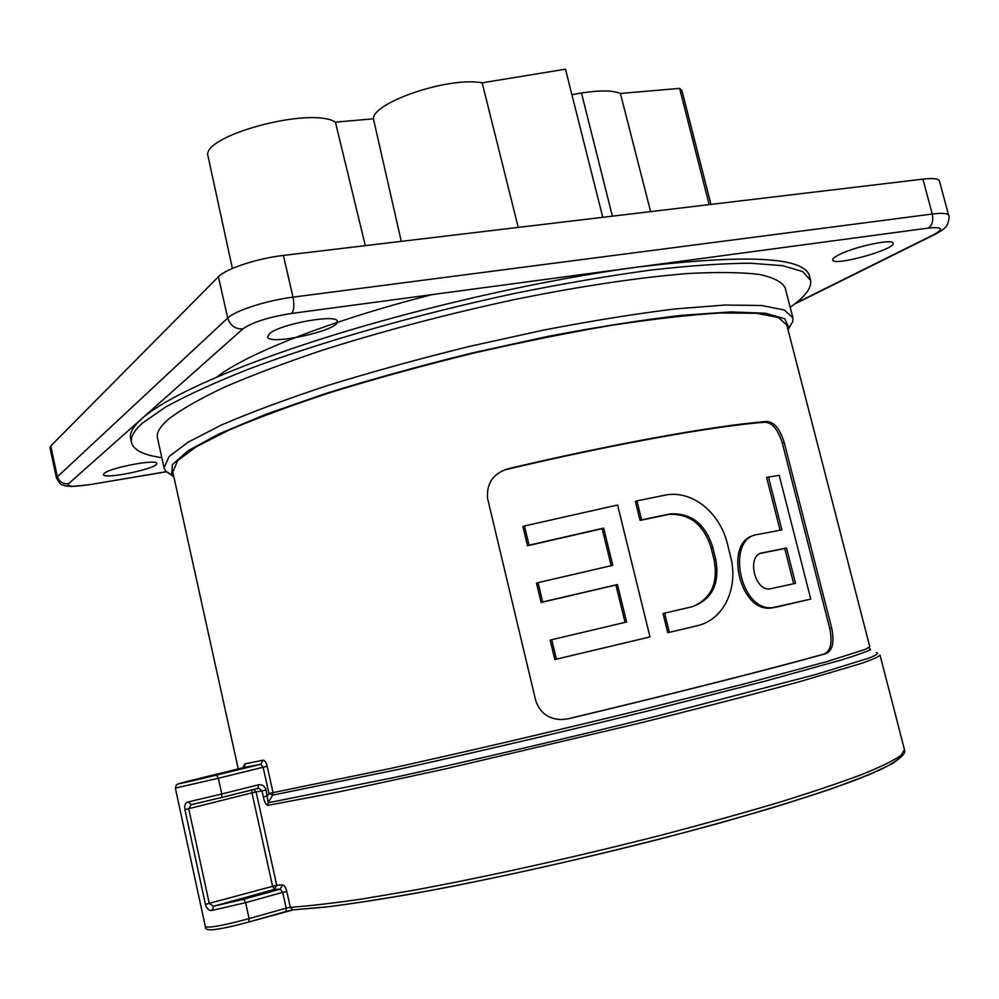 <?xml version="1.0" encoding="UTF-8"?>
<svg xmlns="http://www.w3.org/2000/svg" width="999" height="999" viewBox="0 0 999 999"><rect width="100%" height="100%" fill="white"/><g stroke="black" fill="none" stroke-linecap="round" stroke-linejoin="round"><path stroke-width="1.5" d="M780.082 530.244L766.633 477.422L779.195 475.337L810.788 599.088L770.679 608.091C738.898 611.838 723.788 540.846 754.62 535.302M507.08 469.33C613.636 444.118 714.06 426.148 764.697 422.215L766.47 421.491C773.95 421.753 779.844 428.696 784.153 442.32L831.73 628.184C834.54 642.332 832.542 650.836 825.748 653.683C776.61 667.544 676.66 692.931 568.531 718.756L561.763 719.567C548.801 719.28 540.147 713.086 535.814 700.973L487.612 498.563C486.326 483.716 492.894 473.838 507.342 468.943L502.035 471.004M568.531 718.756L566.933 719.043C674.974 693.256 775.049 667.832 823.863 654.058C830.619 651.248 832.592 642.757 829.782 628.608L831.73 628.184M784.153 442.32L782.292 443.032L829.782 628.608M782.292 443.032C778.009 429.433 772.14 422.49 764.697 422.215M667.769 632.729L669.367 632.342L664.622 613.136L663.049 613.561L667.769 632.729L696.028 626.048M692.182 606.755C711.138 598.876 718.431 583.191 714.073 559.727L715.696 559.24L712.612 546.928C705.319 523.951 691.258 512.924 670.429 513.861L641.608 519.855L636.937 500.899L665.396 495.079C692.732 489.797 720.067 513.086 727.422 543.856L730.494 556.093C738.711 587 724.799 619.68 696.827 625.849L669.367 632.342M636.937 500.899L635.401 501.473L640.072 520.404L668.868 514.41C689.622 513.436 703.658 524.438 710.988 547.44L714.073 559.727M527.534 545.754L529.058 545.179L524.45 525.973L522.939 526.573L527.534 545.754L602.147 528.658L611.188 565.696M524.45 525.973L617.594 504.994L649.987 636.937L554.832 659.552L556.393 659.165L551.735 639.71L626.61 622.015L617.457 584.54L542.682 601.985L538.049 582.654L612.762 565.334L603.658 528.096L529.058 545.179M551.735 639.71L550.162 640.122L554.832 659.552M538.049 582.654L536.513 583.166L541.133 602.472L615.908 585.014L625.037 622.389M766.47 421.491C715.496 425.512 615.209 443.444 508.566 468.631M172.815 472.028L177.697 460.551L196.416 446.64L229.146 430.02C257.742 417.782 292.432 404.995 333.191 391.633C376.723 378.284 422.814 365.622 471.466 353.634C520.254 342.407 566.945 332.967 611.538 325.324C653.596 318.943 689.897 314.835 720.416 312.974L756.293 313.261L778.358 317.457L786.8 325.012L869.767 646.703L865.646 649.275L826.498 661.7L746.49 683.328L634.328 711.563C551.51 731.83 462.674 752.534 391.108 768.318L268.943 793.468L263.124 767.244L267.195 766.295C266.121 762.299 264.747 760.264 263.049 760.189L260.739 764.26L263.124 767.244L218.344 778.246L216.633 775.074L260.739 764.26L242.67 767.819L245.105 763.823L244.58 766.37M201.024 906.63L180.157 810.339M286.8 891.47C285.714 887.387 284.303 885.189 282.567 884.889L280.257 889.135L282.68 892.344L245.604 902.659L211.975 910.451L213.624 906.243L243.831 899.237L245.604 902.659L249.101 918.618L286.176 908.153L282.68 892.344L286.8 891.47L290.309 907.279L292.857 909.852L324.338 907.217C349.475 904.132 379.295 899.587 413.773 893.581C485.976 880.431 575.499 860.651 659.352 839.172C700.486 828.396 738.473 817.831 773.338 807.504C805.706 797.514 833.116 788.361 855.556 780.069L881.543 769.193C893.755 763.011 900.636 758.066 902.209 754.37M192.382 804.395L191.071 804.732L188.724 808.765L209.303 903.533L213.624 906.243L274.35 889.422L280.257 889.135L243.831 899.237M267.195 766.295L273.027 792.544L272.665 795.129L268.182 802.771L267.807 805.369C265.821 804.507 264.323 801.697 263.336 796.965L261.988 790.908L256.094 791.92L276.723 885.201L205.444 904.382C206.681 908.828 208.853 910.851 211.975 910.451M191.071 804.732L221.553 797.514L221.79 793.98L258.254 784.877C262.2 784.315 264.81 786.001 266.096 789.959L261.988 790.908L258.853 788.286L256.868 788.648M258.254 784.877L258.067 788.348L221.653 797.477L191.171 804.657L188.399 801.872C185.364 802.634 184.203 805.231 184.902 809.652L251.973 792.856L272.565 886.076L274.35 889.422L276.723 885.201L282.567 884.889M258.853 788.286L221.603 797.502M263.336 796.965L267.445 796.028L268.943 793.468L272.665 795.129L397.802 769.53C473.926 752.734 567.919 730.706 653.021 709.702L765.659 680.993L840.683 660.152C856.555 655.257 866.533 651.735 870.604 649.6L869.205 648.226M876.298 652.497C879.445 653.034 876.897 654.932 868.668 658.204L815.221 674.65L656.38 716.196C569.355 737.749 473.201 760.227 395.504 777.222L268.182 802.771L266.096 789.959M173.926 477.047L171.666 474.862L172.39 464.61L188.024 450.786L219.268 433.791L265.697 414.36L325.549 393.544C371.178 379.37 419.792 365.909 471.378 353.171L547.664 336.438C597.115 327.01 641.683 319.967 681.393 315.334L730.806 311.925L765.434 313.236L784.665 318.743L788.973 327.809L788.099 330.057M172.49 475.811L165.509 471.029L164.036 467.707L169.131 456.506L188.212 442.107L221.641 424.937C250.874 412.312 286.363 399.125 328.109 385.377C372.702 371.64 419.93 358.629 469.792 346.328L543.656 330.082C591.683 320.854 635.414 313.811 674.837 308.978L724.912 305.045L761.638 305.507L784.24 309.977L792.906 317.882L792.744 321.603L788.823 328.296M792.744 317.27L785.189 287.999C782.354 282.055 773.738 277.535 759.327 274.425C741.483 272.265 717.919 271.953 688.636 273.476C640.996 277.16 580.881 286.064 515.034 299.45C447.09 314.073 382.854 331.006 322.34 350.237C284.765 362.874 252.085 375.199 224.325 387.212C199.875 398.788 181.406 409.34 168.918 418.843C160.315 426.223 156.468 432.455 157.392 437.55L157.58 438.374M790.159 307.255C804.994 296.915 811.812 287.949 810.601 280.382L802.647 271.566L782.629 265.672L750.224 263.212C722.639 263.386 689.385 265.697 650.486 270.13C608.841 275.811 564.135 283.466 516.333 293.069C419.505 313.711 321.029 341.87 248.639 369.131C214.748 382.58 187.075 395.204 165.634 407.005L142.695 422.927C134.216 430.494 130.444 436.913 131.406 442.182C133.167 449.925 143.319 455.094 161.826 457.692M810.414 279.645L809.565 276.386C805.194 257.005 747.826 253.908 637.474 267.083C546.366 279.258 428.146 305.694 331.381 335.776C234.565 365.909 166.034 397.04 141.771 418.693C133.304 426.323 129.558 432.804 130.519 438.149L130.719 439.061M838.348 255.082C834.402 257.143 832.529 258.766 832.704 259.927C832.716 266.833 895.741 249.463 893.081 243.219C893.468 238.224 853.296 246.903 838.348 255.082M948.688 215.434L939.435 181.031C938.623 178.621 933.116 177.984 922.914 179.121L283.391 255.419C257.243 258.366 225.699 268.806 218.406 276.773L50.762 445.966L49.962 447.652L56.394 477.734L227.71 318.044C235.152 310.602 266.833 300.399 292.982 297.153L932.279 214.036C942.457 212.775 947.926 213.249 948.688 215.434C950.349 216.121 947.252 227.21 945.266 227.41C943.993 229.083 940.459 231.456 934.689 234.528L933.491 234.815C944.317 228.896 942.569 226.661 928.246 228.097L291.658 313.436C294.043 310.502 294.48 305.082 292.982 297.153L283.391 255.419M104.233 473.389L103.496 474.587C103.259 479.92 158.816 468.281 156.718 463.461C157.53 458.716 109.865 467.682 104.233 473.389M269.343 333.816L267.582 336.763C267.794 346.216 340.459 330.182 337.262 321.428C337.924 313.474 279.383 324.076 269.343 333.816M217.158 376.848C246.591 353.646 331.768 320.042 432.18 294.605M373.888 120.842L373.826 120.579C366.933 104.583 447.415 76.099 482.167 82.817L565.484 69.181L602.784 217.307M681.905 90.672L679.607 88.374L620.416 93.469C612.737 90.285 599.75 90.135 581.48 93.019L571.89 94.63M679.607 88.374L709.14 204.62M620.416 93.469L650.611 211.613M482.167 82.817L518.231 227.397M208.154 156.768L208.092 156.481C199.663 136.189 310.602 106.081 335.414 122.128L373.738 118.781M335.414 122.128L365.309 245.642M768.393 476.798L781.905 529.907L757.567 534.477C725.574 537.986 739.635 611.413 772.414 607.667L774.25 607.642M810.788 599.088L775.986 607.217M786.525 548.014L795.516 583.341L769.754 588.923C754.033 590.909 746.653 554.707 762.225 552.859L786.525 548.014L784.739 548.538L793.693 583.741M760.801 553.271L762.225 552.859M760.676 553.334L784.739 548.538M667.519 514.66L669.08 514.098M695.217 626.248L696.827 625.849M640.072 520.404L641.608 519.855M664.622 613.136L692.095 606.768C712.212 599.525 720.079 583.678 715.696 559.24M615.908 585.014L617.457 584.54M541.133 602.472L542.682 601.985M602.147 528.658L603.658 528.096M649.987 636.937L556.393 659.165M825.748 653.683L823.863 654.058M245.105 763.823L263.049 760.189M248.813 921.99L249.101 918.618C224.275 925.261 209.703 927.996 205.394 926.822L205.382 926.772M188.399 801.872L221.79 793.98L218.344 778.246L175.349 788.111L205.394 926.822C204.857 929.495 208.167 930.369 215.309 929.47C225 928.046 236.226 925.536 248.988 921.952L286.014 911.463L286.176 908.153L290.309 907.279C308.991 906.018 333.079 903.233 362.575 898.913L413.211 890.334C487.549 876.66 579.682 856.155 665.209 834.14C707.08 823.101 745.566 812.349 780.644 801.885C813.061 791.795 840.234 782.642 862.149 774.4C880.793 766.832 893.743 760.501 901.011 755.419L904.457 749.625L880.057 655.207M293.481 909.827L248.988 921.952M253.821 789.41L256.094 791.92L251.973 792.856L251.848 789.909M205.444 904.382L184.902 809.652M242.67 767.819L199.6 778.358C162.562 787.399 179.246 784.24 216.633 775.074M880.019 655.069C879.207 656.568 872.951 659.352 861.263 663.436L799.724 681.655C756.905 693.418 701.273 707.841 638.349 723.426L445.954 768.78L338.574 791.97L267.807 805.369M795.466 303.334L933.491 234.815M936.325 233.704L794.442 304.121M89.223 484.752L166.084 471.715M291.658 313.436C268.506 317.12 252.223 322.277 242.832 328.921L68.469 483.803C62.725 484.19 58.978 481.655 57.218 476.186L50.762 445.966M68.469 483.803C66.508 486.788 73.601 487.05 89.723 484.577M242.832 328.921C235.227 329.183 230.182 325.549 227.71 318.044L218.406 276.773M928.246 228.097C932.229 225.362 933.578 220.679 932.279 214.036L922.914 179.121M581.48 93.019L612.375 216.171M681.842 90.397L710.951 204.408L681.917 90.522M710.988 547.44L712.612 546.928M507.342 468.943L505.869 469.642M238.249 768.905L172.665 471.328M904.532 749.912L904.669 751.523C904.944 753.708 900.861 757.754 892.444 763.623L869.455 774.562L831.967 788.648C800.461 799.25 763.273 810.651 720.391 822.839C631.018 847.527 524.775 872.427 437.087 889.272C395.142 896.977 359.016 902.796 328.683 906.717L292.857 909.852L286.014 911.463M243.506 767.494L244.705 766.308M199.513 778.396C177.235 783.828 176.473 784.452 176.311 785.014L175.349 788.111M788.973 327.809L792.744 321.603M171.666 474.862L165.509 471.029M164.036 467.707L157.392 437.55M131.406 442.182L130.519 438.149M56.394 477.734C61.913 487.724 61.576 483.678 64.885 485.814L71.254 486.525L89.535 484.702L166.159 471.79M373.826 120.579L401.273 241.358M208.092 156.481L232.392 268.444M770.679 608.091L772.414 607.667M670.429 513.861L668.868 514.41"/></g></svg>
